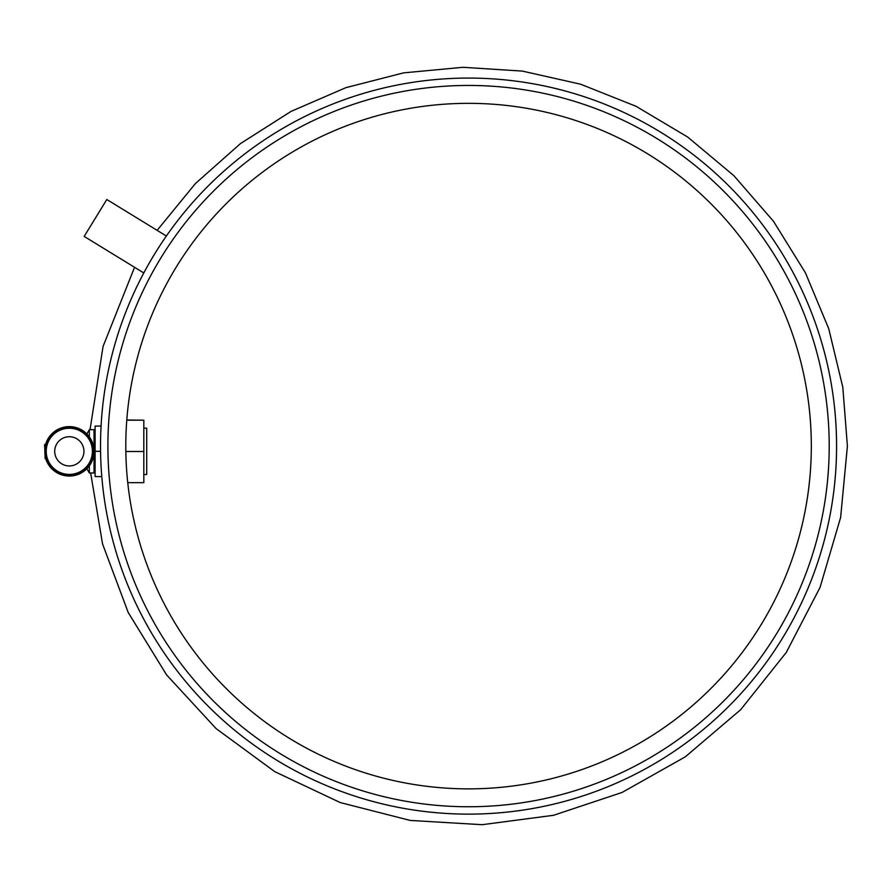 <?xml version="1.0" encoding="UTF-8"?>
<svg xmlns="http://www.w3.org/2000/svg" width="892" height="892" viewBox="0 0 892 892"><rect width="100%" height="100%" fill="white"/><g stroke="black" fill="none" stroke-linecap="round" stroke-linejoin="round"><path stroke-width="1.34" d="M69.32 427.156A24.173 24.173 0 0 1 93.493 451.33A24.173 24.173 0 0 1 69.32 475.503A24.173 24.173 0 0 1 45.146 451.33A24.173 24.173 0 0 1 69.32 427.156A24.173 24.173 0 0 0 48.38 463.416A24.173 24.173 0 0 0 90.248 463.416A24.173 24.173 0 0 0 69.32 427.156M69.32 465.947A14.618 14.618 0 0 0 81.975 444.026A14.618 14.618 0 0 0 56.664 444.026A14.618 14.618 0 0 0 69.32 465.947M45.682 458.544A24.72 24.72 0 0 0 83.725 471.411A24.72 24.72 0 0 0 83.725 431.249A24.72 24.72 0 0 0 45.682 444.116L44.6 444.662L45.146 458.544M95.109 465.947L94.028 465.947M143.824 428.093L146.712 428.193L146.712 474.466L143.824 474.566M89.345 436.846L89.345 429.688L86.881 433.947M89.345 429.688L94.028 429.688L94.028 472.983L89.345 472.983L89.345 465.825M101.788 476.584L95.109 476.584L95.109 426.075L101.075 426.075M95.109 451.33L100.562 451.33M125.828 451.508L143.824 451.508L143.824 482.661L127.734 482.661M126.764 420.177L143.824 420.177L143.824 451.508M126.776 419.998L143.824 420.177M166.38 236.012L106.806 199.507L84.183 236.425L143.802 272.963M811.319 446.1A342.773 342.773 0 0 1 297.17 742.947A342.773 342.773 0 0 1 297.17 149.254A342.773 342.773 0 0 1 811.319 446.1A342.773 342.773 0 0 1 297.17 742.947A342.773 342.773 0 0 1 297.17 149.254A342.773 342.773 0 0 1 811.319 446.1M829.203 446.1A360.647 360.647 0 0 1 288.228 758.434A360.647 360.647 0 0 1 288.228 133.767A360.647 360.647 0 0 1 829.203 446.1A360.647 360.647 0 0 1 288.228 758.434A360.647 360.647 0 0 1 288.228 133.767A360.647 360.647 0 0 1 829.203 446.1M836.573 446.1A368.028 368.028 0 0 1 284.537 764.823A368.028 368.028 0 0 1 284.537 127.378A368.028 368.028 0 0 1 836.573 446.1A368.028 368.028 0 0 1 284.537 764.823A368.028 368.028 0 0 1 284.537 127.378A368.028 368.028 0 0 1 836.573 446.1M69.32 474.421A23.092 23.092 0 0 0 89.311 439.789A23.092 23.092 0 0 0 49.316 439.789A23.092 23.092 0 0 0 69.32 474.421M94.028 436.723L95.109 436.723M86.881 468.724L89.345 472.983M157.137 230.348L195.415 183.551L240.472 143.59L291.082 111.389L345.94 87.639L403.686 72.854L462.959 67.301L522.377 71.104L580.547 84.183L636.074 106.304L687.609 137L733.826 175.624L773.476 221.272L805.42 272.796L828.746 328.713L842.806 387.228L847.4 446.1L840.632 517.427L820.038 587.438L786.253 652.476L740.683 709.686L685.223 756.884L622.07 792.453L553.564 815.288L482.137 824.699L410.22 820.428L340.298 802.577L274.814 771.669L216.154 728.641L166.614 674.921L128.214 612.503L102.58 544.042L90.649 472.983M90.036 429.688L103.048 346.475L134.558 267.299"/></g></svg>
